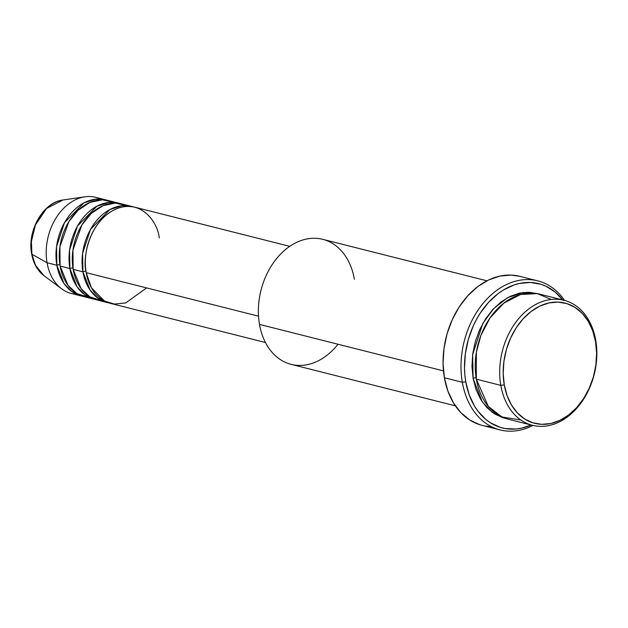 <?xml version="1.0" encoding="UTF-8"?>
<svg xmlns="http://www.w3.org/2000/svg" width="628" height="628" viewBox="0 0 628 628"><rect width="100%" height="100%" fill="white"/><g stroke="black" fill="none" stroke-linecap="round" stroke-linejoin="round"><path stroke-width="0.94" d="M105.496 199.798A49.596 36.448 -75.8 0 1 107.113 200.261L95.849 199.139L83.838 202.93L64.456 222.767L56.52 246.796L56.842 265.236A2.481 0.871 170.1 0 1 59.888 264.71A2.481 0.871 -9.9 0 0 56.842 265.236L47.061 262.771L56.842 265.236A49.596 36.448 -75.8 0 0 81.2 295.969A49.596 36.448 -75.8 0 0 82.841 296.33L71.741 291.518L63.938 283.393L56.842 265.236A49.596 36.448 -75.8 0 1 68.499 216.534A49.596 36.448 -75.8 0 1 105.496 199.798L95.715 197.325A49.596 36.448 104.2 0 0 58.718 214.062A49.596 36.448 104.2 0 0 47.061 262.771L31.926 254.222A2.481 0.871 170.1 0 1 31.667 253.916A2.481 0.871 -9.9 0 0 31.926 254.222L31.4 241.474L35.466 224.863L46.598 208.441L63.067 199.979A40.789 29.971 104.2 0 0 31.926 254.222L47.061 262.771A49.596 36.448 -75.8 0 1 84.929 196.807A49.596 36.448 -75.8 0 1 100.488 199.029M289.744 246.341L134.847 207.209A49.596 36.448 104.2 0 0 97.85 223.945A49.596 36.448 104.2 0 0 86.193 272.654L91.429 287.797L104.531 301.071L114.437 304.07L125.726 302.939L146.583 287.907M131.582 206.392L121.801 203.919A49.596 36.448 104.2 0 0 84.804 220.656A49.596 36.448 104.2 0 0 73.146 269.357L82.927 271.83A49.596 36.448 -75.8 0 0 107.294 302.563A49.596 36.448 -75.8 0 0 108.934 302.924L97.835 298.104L90.032 289.979L82.927 271.83A2.481 0.871 170.1 0 1 85.973 271.304A2.481 0.871 -9.9 0 0 82.927 271.83A49.596 36.448 -75.8 0 1 94.585 223.128A49.596 36.448 -75.8 0 1 131.582 206.392A49.596 36.448 -75.8 0 1 133.199 206.855L121.942 205.725L109.924 209.524L90.542 229.353L82.606 253.382L82.927 271.83L73.146 269.357L81.083 288.676L89.985 296.918L102.513 300.867M118.543 203.095L108.754 200.622A49.596 36.448 104.2 0 0 71.757 217.359A49.596 36.448 104.2 0 0 60.1 266.06L69.889 268.533A49.596 36.448 -75.8 0 0 94.247 299.266A49.596 36.448 -75.8 0 0 95.888 299.627L84.788 294.807L76.985 286.69L69.889 268.533A2.481 0.871 170.1 0 1 72.927 268.007A2.481 0.871 -9.9 0 0 69.889 268.533A49.596 36.448 -75.8 0 1 81.546 219.831A49.596 36.448 -75.8 0 1 118.543 203.095A49.596 36.448 -75.8 0 1 120.16 203.558L108.895 202.428L96.877 206.227L77.495 226.064L69.559 250.085L69.889 268.533L60.1 266.06L68.036 285.387L76.938 293.629L89.474 297.57M564.054 300.286L539.601 294.108A64.48 47.383 104.2 0 0 491.504 315.868A64.48 47.383 104.2 0 0 476.346 379.186L500.806 385.364L504.26 384.909A61.999 45.561 -75.8 0 1 539.923 306.056A61.999 45.561 -75.8 0 1 595.532 341.522L595.729 340.243A64.48 47.383 104.2 0 0 537.89 303.355A64.48 47.383 104.2 0 0 500.806 385.364A64.48 47.383 -75.8 0 1 515.965 322.046A64.48 47.383 -75.8 0 1 564.054 300.286A64.48 47.383 -75.8 0 1 595.729 340.243A64.48 47.383 -75.8 0 1 580.57 403.561A64.48 47.383 -75.8 0 1 532.473 425.313A64.48 47.383 -75.8 0 1 500.806 385.364L476.346 379.186L488.278 406.347L501.976 417.008L520.816 419.967M486.943 280.81L322.737 239.331A64.48 47.383 104.2 0 0 274.64 261.083A64.48 47.383 104.2 0 0 259.49 324.401A64.48 47.383 -75.8 0 1 296.573 242.4A64.48 47.383 -75.8 0 1 354.404 279.279M537.749 280.849L519.811 276.32A76.875 56.496 104.2 0 0 462.467 302.264A76.875 56.496 104.2 0 0 444.396 377.758L462.334 382.287A76.875 56.496 -75.8 0 1 480.396 306.794A76.875 56.496 -75.8 0 1 537.749 280.849A76.875 56.496 -75.8 0 1 564.541 300.412A76.875 56.496 104.2 0 0 494.275 292.271A76.875 56.496 104.2 0 0 462.334 382.287L465.788 381.832A74.394 54.675 -75.8 0 1 495.343 295.827A74.394 54.675 -75.8 0 1 562.782 299.964M537.961 293.739L523.312 292.475L507.769 297.578L493.655 308.599L482.822 323.428L472.649 354.506L473.088 378.362L476.024 389.525L480.671 399.392L486.849 407.58L494.322 413.781L502.808 417.761L506.404 418.688L492.179 412.313L482.194 401.779L473.088 378.362A2.481 0.871 170.1 0 1 476.126 377.836A2.481 0.871 -9.9 0 0 473.088 378.362L471.973 366.328L472.727 353.894L475.325 341.53L479.651 329.716L485.554 318.906L492.799 309.51L501.113 301.895L510.171 296.353L519.631 293.095L529.121 292.248L538.29 293.841M159.206 237.941C158.334 223.874 141.85 197.349 114.72 209.571C87.802 223.042 82.386 259.976 86.193 272.654L258.524 316.182L86.193 272.654A49.596 36.448 104.2 0 0 110.552 303.387L265.448 342.511M337.997 344.238A64.48 47.383 -75.8 0 1 259.49 324.401L443.47 370.881L259.49 324.401A64.48 47.383 104.2 0 0 291.156 364.358L455.363 405.837M113.535 202.318L102.364 199.798L89.906 202.404L78.139 210.207L68.845 221.676L59.895 246.749L60.1 266.06A49.596 36.448 104.2 0 0 84.466 296.793L94.247 299.266M76.428 294.273A49.596 36.448 -75.8 0 1 61.677 288.841A49.596 36.448 -75.8 0 1 47.061 262.771A49.596 36.448 104.2 0 0 71.419 293.504L81.2 295.969M31.926 254.222A40.789 29.971 104.2 0 0 43.952 275.661L35.482 265.267L31.926 254.222M504.26 384.909L507.086 395.64L511.553 405.131L517.496 413.004L524.686 418.97L532.842 422.793L541.65 424.324L550.78 423.507L559.87 420.368L568.583 415.037L576.575 407.721L583.545 398.686L589.221 388.292L593.381 376.933L595.878 365.049L596.6 353.085L595.532 341.522L592.706 330.783L588.24 321.3L582.297 313.419L575.115 307.461L566.958 303.638L558.143 302.107L549.013 302.924L539.923 306.056L531.21 311.386L523.218 318.71L516.247 327.738L510.572 338.139L506.411 349.498L503.923 361.383L503.193 373.338L504.26 384.909L500.806 385.364A64.48 47.383 104.2 0 0 558.637 422.244A64.48 47.383 104.2 0 0 595.729 340.243L595.532 341.522A61.999 45.561 -75.8 0 1 559.87 420.368A61.999 45.561 -75.8 0 1 504.26 384.909M551.258 299.454L537.262 293.606L520.541 294.501L503.805 303.159L490.044 317.909L480.907 335.368L476.338 352.387L476.346 379.186A64.48 47.383 104.2 0 0 508.021 419.135L532.473 425.313M563.198 300.506L555.285 292.161L546.03 286.266L541.014 284.303L530.44 282.467L519.489 283.448L514.002 284.986L503.264 290.089L498.122 293.606L488.529 302.39L480.169 313.231L476.558 319.291L473.363 325.704L468.362 339.34L465.372 353.603L464.5 367.945L464.877 374.979L465.788 381.832L469.171 394.714L474.533 406.096L477.892 411.089L485.813 419.433L490.287 422.707L500.076 427.291L505.289 428.563L516.106 428.995L521.601 428.147L531.202 424.991A74.394 54.675 -75.8 0 1 465.788 381.832L462.334 382.287L444.396 377.758A76.875 56.496 104.2 0 0 482.155 425.392L500.092 429.921A76.875 56.496 -75.8 0 1 462.334 382.287A76.875 56.496 104.2 0 0 532.96 425.431A76.875 56.496 -75.8 0 1 500.092 429.921M479.831 424.732L469.713 419.991L460.803 412.596L453.44 402.831L447.897 391.063L444.396 377.758L443.07 363.408L443.972 348.587L447.058 333.845L452.223 319.762L459.256 306.872L467.899 295.67L477.806 286.588L488.608 279.978L499.888 276.092L511.208 275.08L519.874 276.336M490.758 426.632L485.216 426.043M126.573 205.615L115.411 203.095L102.953 205.701L91.178 213.504L81.883 224.973L72.942 250.038L73.146 269.357A49.596 36.448 104.2 0 0 97.505 300.09L107.294 302.563M527.693 293.19L526.193 292.248M61.677 288.841L43.952 275.661C37.492 270.684 33.402 263.43 31.667 253.916C26.957 230.727 43.246 202.09 63.067 199.979L84.929 196.807"/></g></svg>
